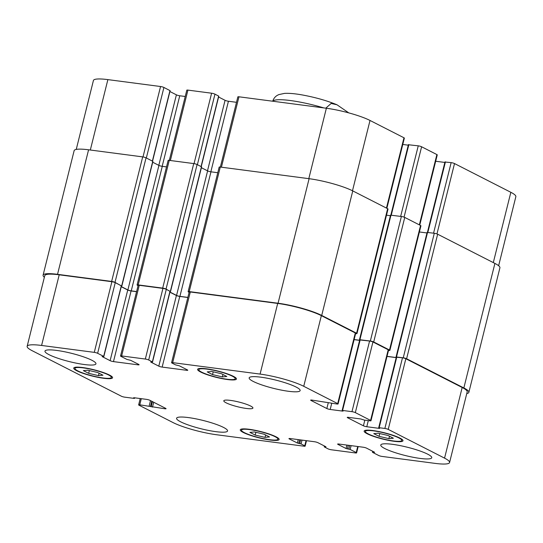 <?xml version="1.0" encoding="UTF-8"?>
<svg xmlns="http://www.w3.org/2000/svg" width="543" height="543" viewBox="0 0 543 543"><rect width="100%" height="100%" fill="white"/><g stroke="black" fill="none" stroke-linecap="round" stroke-linejoin="round"><path stroke-width="0.81" d="M325.807 108.172L331.149 103.448L336.979 104.772C326.879 100.625 315.313 97.353 302.288 94.95C295.12 93.661 289.202 93.138 284.546 93.382L278.776 94.611L277.249 95.392C275.138 96.634 273.638 98.534 272.749 101.093L272.715 101.215M336.979 104.772L348.782 112.89M255.21 435.079L249.889 432.364L254.375 431.943L264.183 434.237L269.504 436.952L265.018 437.373L255.21 435.079L255.902 432.303M265.018 437.373L265.615 434.963M379.082 436.341L373.76 433.626L378.247 433.212L388.055 435.5L393.376 438.215L388.89 438.635L379.082 436.341L379.774 433.565M388.89 438.635L389.487 436.233M212.537 374.602L207.216 371.887L211.702 371.466L221.51 373.76L226.825 376.475L222.338 376.896L212.537 374.602L213.229 371.826M222.338 376.896L222.942 374.494M88.665 373.333L83.344 370.625L87.83 370.204L97.638 372.498L102.96 375.206L98.473 375.627L88.665 373.333L89.357 370.557M98.473 375.627L99.07 373.224M201.704 372.172A18.761 3.054 -166 0 0 221.809 378.376A18.761 3.054 -166 0 0 235.228 378.722A18.761 3.054 -166 0 0 217.763 371.215A18.761 3.054 -166 0 0 198.819 369.64A18.761 3.054 -166 0 0 201.704 372.172M200.686 372.043A20.016 3.258 14 0 1 197.604 369.342A20.016 3.258 14 0 1 217.811 371.018A20.016 3.258 14 0 1 236.443 379.021A20.016 3.258 14 0 1 222.128 378.654A20.016 3.258 14 0 1 200.686 372.043M368.256 433.918A18.761 3.054 -166 0 0 388.36 440.115A18.761 3.054 -166 0 0 401.772 440.461A18.761 3.054 -166 0 0 384.308 432.961A18.761 3.054 -166 0 0 365.364 431.386A18.761 3.054 -166 0 0 368.256 433.918M367.231 433.782A20.016 3.258 14 0 1 364.149 431.081A20.016 3.258 14 0 1 384.356 432.764A20.016 3.258 14 0 1 402.987 440.767A20.016 3.258 14 0 1 388.679 440.4A20.016 3.258 14 0 1 367.231 433.782M244.384 432.649A18.761 3.054 -166 0 0 264.489 438.853A18.761 3.054 -166 0 0 277.901 439.199A18.761 3.054 -166 0 0 260.436 431.692A18.761 3.054 -166 0 0 241.492 430.117A18.761 3.054 -166 0 0 244.384 432.649M243.359 432.513A20.016 3.258 14 0 1 240.277 429.818A20.016 3.258 14 0 1 260.484 431.495A20.016 3.258 14 0 1 279.116 439.497A20.016 3.258 14 0 1 264.808 439.131A20.016 3.258 14 0 1 243.359 432.513M77.839 370.91A18.761 3.054 -166 0 0 97.944 377.113A18.761 3.054 -166 0 0 111.356 377.453A18.761 3.054 -166 0 0 93.891 369.953A18.761 3.054 -166 0 0 74.948 368.378A18.761 3.054 -166 0 0 77.839 370.91M76.814 370.774A20.016 3.258 14 0 1 73.733 368.073A20.016 3.258 14 0 1 93.939 369.756A20.016 3.258 14 0 1 112.571 377.758A20.016 3.258 14 0 1 98.263 377.392A20.016 3.258 14 0 1 76.814 370.774M253.208 381.417A26.268 4.276 14 0 1 249.162 377.874A26.268 4.276 14 0 1 275.688 380.08A26.268 4.276 14 0 1 300.136 390.58A26.268 4.276 14 0 1 281.355 390.105A26.268 4.276 14 0 1 253.208 381.417M49.019 354.66A26.268 4.276 14 0 1 44.974 351.111A26.268 4.276 14 0 1 71.493 353.317A26.268 4.276 14 0 1 95.948 363.824A26.268 4.276 14 0 1 77.16 363.342A26.268 4.276 14 0 1 49.019 354.66M180.629 421.802A26.268 4.276 14 0 1 176.584 418.253A26.268 4.276 14 0 1 203.102 420.458A26.268 4.276 14 0 1 227.558 430.966A26.268 4.276 14 0 1 208.777 430.484A26.268 4.276 14 0 1 180.629 421.802M384.824 448.559A26.268 4.276 14 0 1 380.772 445.016A26.268 4.276 14 0 1 407.298 447.222A26.268 4.276 14 0 1 431.746 457.722A26.268 4.276 14 0 1 412.965 457.24A26.268 4.276 14 0 1 384.824 448.559M32.159 350.703A32.519 5.294 14 0 1 27.15 346.312A32.519 5.294 14 0 1 41.594 345.457L94.278 352.359A2.505 0.407 14 0 1 97.638 353.296L103.693 356.384L102.091 356.575L110.114 360.667A2.505 0.407 -166 0 0 113.473 361.611L137.976 364.821A2.505 0.407 -166 0 0 139.089 364.753A2.505 0.407 -166 0 0 138.703 364.414L130.673 360.321L126.967 359.439L120.913 356.344A2.505 0.407 14 0 1 120.526 356.011A2.505 0.407 14 0 1 121.639 355.943L145.327 359.045A2.505 0.407 14 0 1 148.68 359.989L152.522 362.005L150.764 362.059L158.794 366.152A2.505 0.407 -166 0 0 162.153 367.088L186.656 370.299A2.505 0.407 -166 0 0 187.769 370.238A2.505 0.407 -166 0 0 187.383 369.898L179.353 365.806L175.647 364.916L171.961 363.036A2.505 0.407 14 0 1 171.574 362.697A2.505 0.407 14 0 1 172.688 362.636L260.083 374.086A32.519 5.294 14 0 1 303.734 386.297L337.692 403.619A2.505 0.407 14 0 1 338.079 403.951A2.505 0.407 14 0 1 336.965 404.019L311.77 400.069A2.505 0.407 -166 0 0 310.664 400.137A2.505 0.407 -166 0 0 311.044 400.476L326.838 408.533A2.505 0.407 -166 0 0 330.198 409.47L342.653 411.105L343.101 411.078L342.131 410.467L342.579 410.44L351.966 411.675A2.505 0.407 14 0 1 355.326 412.612L370.591 420.404A2.505 0.407 14 0 1 370.978 420.737A2.505 0.407 14 0 1 369.871 420.805L364.149 420.058L360.803 418.972L348.348 417.336A2.505 0.407 -166 0 0 347.242 417.404A2.505 0.407 -166 0 0 347.622 417.743L363.416 425.8A2.505 0.407 -166 0 0 366.776 426.737L379.231 428.366L379.679 428.346L378.709 427.735L379.157 427.708L384.872 428.461A2.505 0.407 14 0 1 388.231 429.398L444.561 458.136A32.519 5.294 14 0 1 449.57 462.527A32.519 5.294 14 0 1 435.126 463.383L382.034 456.425A2.505 0.407 14 0 1 378.675 455.489L372.62 452.4L374.629 452.265L366.606 448.165A2.505 0.407 -166 0 0 363.247 447.228L338.744 444.018A2.505 0.407 -166 0 0 337.631 444.086A2.505 0.407 -166 0 0 338.017 444.425L346.047 448.518L350.16 449.455L356.215 452.543A2.505 0.407 14 0 1 356.602 452.882A2.505 0.407 14 0 1 355.489 452.95L331.393 449.787A2.505 0.407 14 0 1 328.033 448.851L324.198 446.835L325.949 446.78L317.926 442.688A2.505 0.407 -166 0 0 314.567 441.751L290.064 438.534A2.505 0.407 -166 0 0 288.951 438.601A2.505 0.407 -166 0 0 289.338 438.941L297.367 443.034L301.073 443.923L304.759 445.803A2.505 0.407 14 0 1 305.146 446.136A2.505 0.407 14 0 1 304.032 446.203L216.637 434.753A32.519 5.294 14 0 1 172.986 422.542L139.028 405.221A2.505 0.407 14 0 1 138.641 404.881A2.505 0.407 14 0 1 139.755 404.82L164.95 408.77A2.505 0.407 -166 0 0 166.056 408.703A2.505 0.407 -166 0 0 165.669 408.363L149.882 400.306A2.505 0.407 -166 0 0 146.522 399.37L134.067 397.734L133.619 397.761L134.589 398.365L134.141 398.392L124.747 397.164A2.505 0.407 14 0 1 121.394 396.227L32.159 350.703M226.105 402.811A15.007 2.443 14 0 1 223.797 400.788A15.007 2.443 14 0 1 238.954 402.051A15.007 2.443 14 0 1 252.923 408.051A15.007 2.443 14 0 1 242.192 407.773A15.007 2.443 14 0 1 226.105 402.811M76.244 149.42L93.43 80.473A32.519 5.294 14 0 1 107.874 79.617L160.558 86.52A2.505 0.407 14 0 1 163.918 87.457L170.122 90.681L152.556 161.142M169.911 91.523L176.394 94.835A2.505 0.407 -166 0 0 179.753 95.772L185.231 96.491M169.307 160.375L186.806 90.172A2.505 0.407 14 0 1 187.919 90.104L211.607 93.213A2.505 0.407 14 0 1 214.967 94.149L218.802 96.165L201.236 166.626M218.591 97.007L225.073 100.312A2.505 0.407 -166 0 0 228.433 101.249L236.497 102.308M220.356 167.068L237.854 96.864A2.505 0.407 14 0 1 238.968 96.797L326.363 108.247A32.519 5.294 14 0 1 370.014 120.458L403.972 137.779A2.505 0.407 14 0 1 404.359 138.119L386.86 208.302M402.777 144.458L408.275 145.178M408.567 144.764L418.253 145.836A2.505 0.407 14 0 1 421.606 146.773L436.877 154.565A2.505 0.407 14 0 1 437.258 154.904L419.759 225.08M435.676 161.244L444.853 162.445M445.145 162.031L451.152 162.622A2.505 0.407 14 0 1 454.511 163.558L510.841 192.297A32.519 5.294 14 0 1 515.85 196.688L498.637 265.724M121.87 285.923L152.916 161.386L146.053 157.83A2.505 0.407 -166 0 0 142.694 156.886L88.584 149.793A32.519 5.294 -166 0 0 74.14 150.655L43.087 275.192A32.519 5.294 14 0 1 57.531 274.33L111.641 281.423A2.505 0.407 14 0 1 115.001 282.367L121.435 285.951M166.518 166.898L162.282 166.341A2.505 0.407 14 0 1 158.929 165.405L152.705 162.228M170.55 291.401L201.596 166.871L197.102 164.515A2.505 0.407 -166 0 0 193.742 163.579L169.24 160.368A2.505 0.407 -166 0 0 168.126 160.436L137.074 284.966A2.505 0.407 14 0 1 138.187 284.905L162.69 288.116A2.505 0.407 14 0 1 166.049 289.052L170.115 291.435M217.784 172.715L210.962 171.819A2.505 0.407 14 0 1 207.609 170.882L201.385 167.712M356.975 333.572L388.028 209.035A2.505 0.407 -166 0 0 387.641 208.695L352.767 190.905A32.519 5.294 -166 0 0 309.11 178.695L220.288 167.054A2.505 0.407 -166 0 0 219.175 167.122L188.122 291.659A2.505 0.407 14 0 1 189.236 291.591L278.057 303.232A32.519 5.294 14 0 1 321.714 315.442L356.588 333.232A2.505 0.407 14 0 1 356.975 333.572A2.505 0.407 14 0 1 355.862 333.64L355.617 333.606M390.397 215.693L386.494 215.184M389.881 350.357L420.927 225.82A2.505 0.407 -166 0 0 420.547 225.481L404.752 217.424A2.505 0.407 -166 0 0 401.392 216.487L390.532 215.15L359.486 339.687L370.34 341.024A2.505 0.407 14 0 1 373.699 341.961L389.494 350.018A2.505 0.407 14 0 1 389.881 350.357A2.505 0.407 14 0 1 388.768 350.425L388.516 350.391M468.86 392.345L499.913 267.808A32.519 5.294 -166 0 0 494.904 263.416L437.651 234.209A2.505 0.407 -166 0 0 434.298 233.273L427.11 232.418L396.064 356.955L403.245 357.81A2.505 0.407 14 0 1 406.605 358.747L463.851 387.953A32.519 5.294 14 0 1 468.86 392.345A32.519 5.294 14 0 1 466.756 393.58M27.15 346.312L44.764 275.661A32.519 5.294 14 0 1 59.214 274.806L111.892 281.708A2.505 0.407 14 0 1 115.252 282.645L121.456 285.869L103.842 356.52M121.252 286.711L127.734 290.016A2.505 0.407 -166 0 0 131.087 290.96L136.571 291.679M120.526 356.011L138.146 285.36A2.505 0.407 14 0 1 139.252 285.292L162.941 288.394A2.505 0.407 14 0 1 166.301 289.338L170.135 291.353L152.522 362.005M169.925 292.195L176.407 295.501A2.505 0.407 -166 0 0 179.767 296.437L187.83 297.496M171.574 362.697L189.188 292.046A2.505 0.407 14 0 1 190.301 291.985L277.697 303.435A32.519 5.294 14 0 1 321.354 315.646L355.305 332.968A2.505 0.407 14 0 1 355.692 333.3L338.079 403.951M354.111 339.646L359.609 340.366M359.9 339.952L369.586 341.024A2.505 0.407 14 0 1 372.939 341.961L388.211 349.753A2.505 0.407 14 0 1 388.591 350.086L370.978 420.737M387.016 356.432L396.186 357.633M396.478 357.219L402.485 357.81A2.505 0.407 14 0 1 405.845 358.747L462.174 387.485A32.519 5.294 14 0 1 467.184 391.876L449.57 462.527M44.363 277.276A32.519 5.294 14 0 1 43.087 275.192M138.078 285.618L137.46 285.306A2.505 0.407 14 0 1 137.074 284.966M121.286 286.575L127.876 289.942A2.505 0.407 -166 0 0 131.236 290.878L136.592 291.577M169.959 292.059L176.556 295.419A2.505 0.407 -166 0 0 179.916 296.356L187.858 297.401M189.127 292.31L188.509 291.998A2.505 0.407 14 0 1 188.122 291.659M354.138 339.545L359.636 340.271M387.037 356.33L396.214 357.538M426.974 232.961L419.4 231.97M272.783 101.229A40.026 6.516 14 0 1 323.818 107.914M90.321 150.024L107.874 79.617M142.999 156.934L160.558 86.52M146.338 157.972L163.918 87.457M152.386 161.061L169.973 90.545M158.814 165.343L176.394 94.835M162.167 166.321L179.753 95.772M170.366 160.518L187.919 90.104M194.048 163.626L211.607 93.213M197.38 164.665L214.967 94.149M201.066 166.545L218.653 96.03M207.494 170.828L225.073 100.312M210.84 171.805L228.433 101.249M221.415 167.203L238.968 96.797M308.804 178.661L326.363 108.247M352.488 190.763L370.014 120.458M386.44 208.084L403.972 137.779M391.265 215.157L408.859 144.608M400.659 216.392L418.253 145.836M404.067 217.139L421.606 146.773M419.345 224.87L436.877 154.565M427.843 232.424L445.436 161.875M433.558 233.178L451.152 162.622M436.966 233.924L454.511 163.558M493.309 262.602L510.841 192.297M59.214 274.806L41.594 345.457M111.892 281.708L94.278 352.359M115.252 282.645L97.638 353.296M121.306 285.733L103.693 356.384M127.734 290.016L110.114 360.667M131.087 290.96L113.473 361.611M138.146 364.136L137.976 364.821M139.252 285.292L121.639 355.943M162.941 288.394L145.327 359.045M166.301 289.338L148.68 359.989M169.986 291.218L152.366 361.869M176.407 295.501L158.794 366.152M179.767 296.437L162.153 367.088M186.826 369.613L186.656 370.299M190.301 291.985L172.688 362.636M277.697 303.435L260.083 374.086M321.354 315.646L303.734 386.297M355.305 332.968L337.692 403.619M311.159 400.021L311.044 400.476M328.25 402.879L326.838 408.533M331.725 403.334L330.198 409.47M360.192 339.796L342.579 410.44M369.586 341.024L351.966 411.675M372.939 341.961L355.326 412.612M388.211 349.753L370.591 420.404M347.737 417.289L347.622 417.743M364.828 420.146L363.416 425.8M368.303 420.601L366.776 426.737M396.77 357.056L379.157 427.708M402.485 357.81L384.872 428.461M405.845 358.747L388.231 429.398M462.174 387.485L444.561 458.136M338.133 443.97L338.017 444.425M346.902 445.09L346.047 448.518M348.294 445.267L347.384 448.891M357.722 446.502L356.215 452.543M324.795 446.19L324.639 446.808M289.453 438.486L289.338 438.941M298.222 439.606L297.367 443.034M299.614 439.789L298.711 443.414M302.023 440.101L301.073 443.923M300.632 439.925L299.729 443.543M306.048 440.631L304.759 445.803M141.282 398.684L139.755 404.82M150.499 400.625L149.149 406.049M151.775 401.277L150.492 406.422M152.434 401.61L151.151 406.761M153.71 402.261L152.488 407.135M165.12 408.078L164.95 408.77M134.542 397.795L134.433 398.236M351.111 445.64L350.16 449.455M349.719 445.457L348.816 449.081M373.102 451.484L372.912 452.238M494.904 263.416L463.851 387.953M437.651 234.209L406.605 358.747M434.298 233.273L403.245 357.81M427.558 232.39L396.505 356.927M420.547 225.481L389.494 350.018M404.752 217.424L373.699 341.961M401.392 216.487L370.34 341.024M390.98 215.123L359.928 339.66M387.641 208.695L356.588 333.232M352.767 190.905L321.714 315.442M309.11 178.695L278.057 303.232M220.288 167.054L189.236 291.591M210.962 171.819L179.916 296.356M207.609 170.882L176.556 295.419M201.439 166.735L170.393 291.272M197.102 164.515L166.049 289.052M193.742 163.579L162.69 288.116M169.24 160.368L138.187 284.905M162.282 166.341L131.236 290.878M158.929 165.405L127.876 289.942M152.766 161.251L121.713 285.788M146.053 157.83L115.001 282.367M142.694 156.886L111.641 281.423M88.584 149.793L57.531 274.33M199.091 368.541L198.819 369.64M235.499 377.623L235.228 378.722M365.636 430.287L365.364 431.386M402.044 439.362L401.772 440.461M241.764 429.018L241.492 430.117M278.179 438.092L277.901 439.199M75.219 367.278L74.948 368.378M111.627 376.353L111.356 377.453M408.411 144.635L390.838 215.109M444.988 161.902L427.422 232.377M359.744 339.816L342.131 410.467M396.322 357.084L378.709 427.735M358.176 446.563L356.602 452.882M324.409 445.993L324.198 446.835M306.503 440.692L305.146 446.136M140.223 398.542L138.641 404.881M134.725 397.822L134.589 398.365M372.464 452.265L372.708 451.287"/></g></svg>
